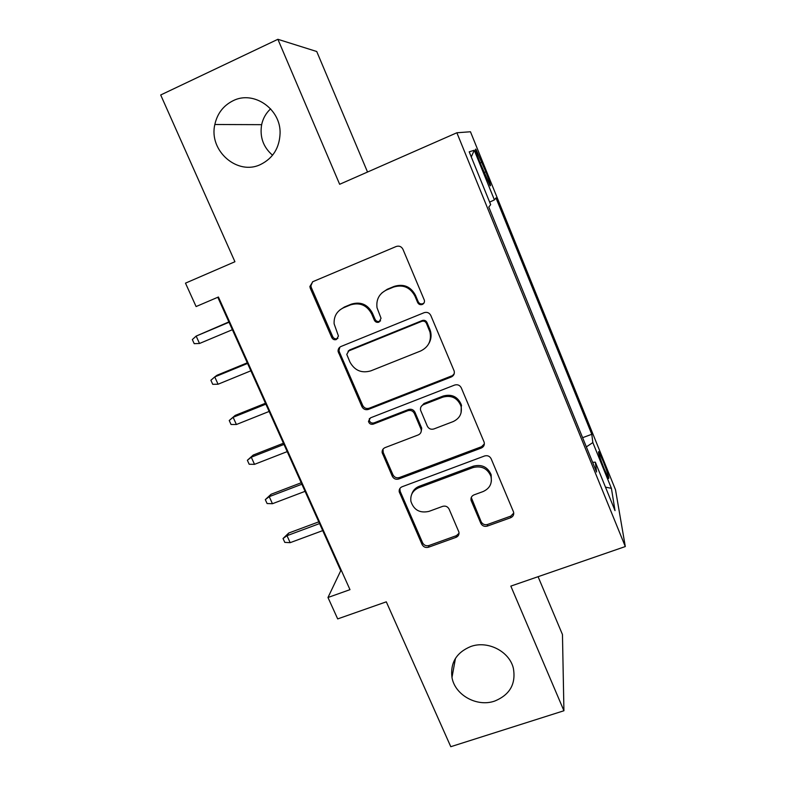 <?xml version="1.0" encoding="UTF-8"?>
<svg xmlns="http://www.w3.org/2000/svg" width="786" height="786" viewBox="0 0 786 786"><rect width="100%" height="100%" fill="white"/><g stroke="black" fill="none" stroke-linecap="round" stroke-linejoin="round"><path stroke-width="1.18" d="M422.318 304.457C424.067 303.573 424.754 302.158 424.361 300.213L402.943 249.29C401.44 246.509 399.19 245.576 396.213 246.49L312.808 281.693L309.871 286.526L310.293 288.295L331.81 337.607C332.851 339.483 334.384 340.132 336.388 339.532L338.442 336.044L334.119 323.793C333.765 316.336 336.909 310.991 343.551 307.768L350.428 304.919C359.752 302.138 366.807 305.096 371.601 313.791L374.352 320.207C375.394 322.103 376.936 322.751 378.98 322.152L381.043 318.291L377.025 307.739C376.022 299.554 379.186 293.64 386.506 289.985L393.511 287.087C402.982 284.247 410.105 287.224 414.9 296.017L417.641 302.502C418.683 304.428 420.235 305.076 422.318 304.457M381.868 292.942L387.223 289.277L394.189 286.389C403.621 283.559 410.724 286.526 415.489 295.29L418.221 301.745C419.252 303.661 420.805 304.31 422.878 303.691L424.086 302.875M312.592 281.791L310.902 285.839L311.325 287.597L332.743 336.713C333.785 338.579 335.298 339.228 337.302 338.638L337.882 338.324M339.837 309.969L344.445 307.002L351.293 304.162C360.568 301.382 367.593 304.329 372.368 312.995L375.109 319.381C376.15 321.268 377.683 321.916 379.717 321.317L380.581 320.806M470.814 646.495C456.45 652.459 450.172 662.785 451.979 677.473C454.898 695.07 476.984 707.321 494.6 701.102C509.888 694.853 516.137 683.869 513.337 668.149C509.328 651.309 487.693 640.305 470.814 646.495M233.069 100.736C223.362 105.599 217.29 113.518 214.843 124.502C208.526 150.843 237.647 176.044 260.795 164.382C273.027 158.202 279.452 147.866 280.081 133.384C280.946 109.048 253.681 90.095 233.069 100.736M270.61 108.841C266.002 113.105 263.015 118.381 261.64 124.669C259.626 137 263.261 147.179 272.555 155.225M603.068 461.018L598.716 451.626C597.871 451.626 599.728 457.462 604.296 469.144L608.629 478.487C609.435 478.369 607.578 472.553 603.068 461.018M480.836 523.358C482.25 525.932 484.412 526.846 487.31 526.109L510.635 517.738C513.179 516.569 514.152 514.653 513.543 511.991L491.142 458.749C489.707 456.116 487.517 455.192 484.579 455.978L402.108 486.75C399.927 487.733 398.964 489.403 399.2 491.751L422.072 544.511C423.497 547.056 425.619 547.96 428.458 547.253L456.008 537.359C458.346 536.317 459.309 534.549 458.916 532.073L449.101 509.112C447.676 506.538 445.524 505.624 442.656 506.361L428.93 511.391C419.822 513.386 413.819 510.035 410.901 501.33C410.164 494.974 412.758 490.454 418.692 487.772L472.966 467.601C481.425 465.509 487.399 468.368 490.886 476.188C492.429 483.311 489.845 488.43 483.125 491.545L474.007 494.885C471.58 495.995 470.608 497.833 471.089 500.397L480.836 523.358L481.13 521.707C482.545 524.272 484.687 525.186 487.575 524.458L510.812 516.107L513.759 513.032M367.534 172.036L316.738 51.512L277.89 39.3L160.698 94.978L234.926 261.738L185.486 283.147L196.097 306.55L218.42 297.01L349.986 589.657L327.978 597.498L337.685 618.906L386.299 601.83L450.781 746.7L563.926 710.75L562.462 634.538L538.086 576.698M277.89 39.3L339.65 184.288L456.872 132.765L625.302 546.555L510.831 586.11L563.926 710.75M451.252 376.985C453.787 375.737 454.75 373.753 454.17 371.012L430.816 315.481C429.333 312.74 427.103 311.816 424.135 312.681L341.016 346.469C338.953 347.451 337.97 349.092 338.088 351.411L361.933 406.657C363.397 409.29 365.559 410.204 368.428 409.408L451.252 376.985L454.22 373.684M461.284 387.842L484.147 442.194C484.756 444.905 483.783 446.861 481.238 448.059L398.738 479.008C395.889 479.765 393.737 478.851 392.302 476.267L382.153 452.628C381.937 450.27 382.91 448.61 385.071 447.617L418.26 434.923C420.579 433.843 421.551 432.045 421.178 429.52L414.389 413.485C412.925 410.832 410.744 409.919 407.846 410.714L373.252 424.145C370.786 424.695 369.194 423.762 368.467 421.325L370.511 417.838L454.662 385.052C457.619 384.226 459.82 385.16 461.284 387.842M480.207 163.095L490.159 185.742C491.25 186.537 489.816 181.9 485.846 171.829L475.903 149.222C474.773 148.318 476.208 152.946 480.207 163.095M456.872 132.765L470.46 131.763L615.507 489.766L625.302 546.555M582.603 437.684L591.789 434.285L495.976 197.895L494.404 199.899L489.639 202.11M591.789 434.285L592.841 442.567L611.41 488.342L615.016 510.615L595.326 462.158L596.574 472.022L488.784 207.052L490.67 204.655L469.203 151.836L474.263 150.254L494.404 199.899M460.95 405.94L461.579 405.704M217.801 297.275L340.751 570.685L327.978 597.498M341.36 570.469L340.751 570.685M348.395 350.851L349.102 350.566M595.326 462.158L592.634 462.345M586.346 446.89L592.841 442.567M471.276 156.935L474.263 150.254M611.41 488.342L605.475 487.143M339.866 347.137L338.992 350.458L339.385 351.951L362.729 405.488C364.193 408.101 366.345 409.015 369.194 408.219L451.685 375.914M426.415 323.301C425.373 321.395 423.821 320.747 421.748 321.346L348.817 350.88L346.764 354.388L349.927 362.032C354.663 370.56 361.639 373.497 370.854 370.854L420.648 350.988C428.547 347.078 431.652 340.751 429.962 332.016L426.415 323.301L426.955 322.457C425.924 320.56 424.371 319.912 422.308 320.511L421.748 321.346M348.08 351.293L349.672 349.927L422.308 320.511M428.763 343.688C431.072 339.778 431.642 335.593 430.482 331.142L429.804 329.216L429.284 330.091M426.955 322.457L429.804 329.216M383.028 449.13L383.204 452.451L392.961 474.813C394.395 477.387 396.537 478.301 399.376 477.544L481.543 446.713L484.363 443.923M421.149 431.73L421.728 428.242L414.969 412.277C413.515 409.634 411.343 408.72 408.455 409.526L374.008 422.897L373.252 424.145M369.381 418.565L369.233 420.097C369.951 422.524 371.542 423.458 374.008 422.897M453.178 421.581C459.849 418.378 462.443 413.171 460.95 405.949C457.452 397.863 451.4 394.926 442.813 397.146L423.477 404.652C421.139 405.763 420.156 407.6 420.549 410.154L427.329 426.189C428.783 428.832 430.964 429.755 433.872 428.96L453.178 421.581M461.068 412.876L461.333 404.761C457.855 396.714 451.832 393.786 443.275 396.006L442.813 397.146M421.188 406.5L424.027 403.473L443.275 396.006M471.266 497.469L481.13 521.707M491.378 481.199L491.152 474.715C487.674 466.933 481.73 464.084 473.3 466.167L472.966 467.601M411.795 494.07C413.023 490.366 415.509 487.762 419.252 486.279L473.3 466.167M399.877 488.519L400.162 491.329L422.603 542.802C424.018 545.327 426.14 546.231 428.96 545.523L456.401 535.659L459.034 533.262M228.883 321.916L196.156 336.094L199.516 343.482L232.391 329.707M199.516 343.482L194.201 343.659L192.334 339.572L196.156 336.094L229.04 322.25M247.276 362.818L216.965 375.276L214.745 376.926L218.066 384.226L250.872 370.805M218.066 384.226L212.731 384.315L210.894 380.267L214.745 376.926L247.561 363.446M430.728 332.154L429.952 331.997M236.399 424.509L231.055 424.499L229.237 420.5L235.201 415.391L233.118 417.297L236.399 424.509L269.146 411.442M229.237 420.5L233.118 417.297L265.874 404.161M235.201 415.391L265.462 403.257M254.526 464.339L249.172 464.241L247.374 460.282L253.239 455.045L251.274 457.206L254.526 464.339L287.204 451.616M247.374 460.282L251.274 457.206L283.972 444.424M253.239 455.045L283.441 443.235M272.447 503.718L267.093 503.531L265.304 499.621L271.072 494.266L269.244 496.664L272.447 503.718L305.066 491.338M265.304 499.621L269.244 496.664L301.873 484.225M271.072 494.266L301.215 482.761M290.172 542.664L284.807 542.389L283.039 538.518L288.708 533.046L286.998 535.688L290.172 542.664L322.732 530.609M283.039 538.518L286.998 535.688L319.568 523.574M288.708 533.046L318.792 521.845M480.158 162.967L481.946 162.201M484.058 172.596L485.846 171.829M415.489 295.29L414.9 296.017M394.189 286.389L393.511 287.087M387.223 289.277L386.506 289.985M375.109 319.381L374.352 320.207M372.368 312.995L371.601 313.791M351.293 304.162L350.428 304.919M344.445 307.002L343.551 307.768M332.743 336.713L331.81 337.607M311.325 287.597L310.293 288.295M418.221 301.745L417.641 302.502M369.194 408.219L368.428 409.408M362.729 405.488L361.933 406.657M339.385 351.951L338.481 352.904M349.672 349.927L348.817 350.88M481.543 446.713L481.238 448.059M399.376 477.544L398.738 479.008M392.961 474.813L392.302 476.267M383.204 452.451L382.497 453.807M421.453 427.388L420.903 428.655M414.969 412.277L414.389 413.485M408.455 409.526L407.846 410.714M424.027 403.473L423.477 404.652M471.639 499.454L471.305 501.006M419.252 486.279L418.692 487.772M456.401 535.659L456.008 537.359M428.96 545.523L428.458 547.253M422.603 542.802L422.072 544.511M400.162 491.329L399.534 492.842M510.812 516.107L510.635 517.738M487.575 524.458L487.31 526.109M455.467 658.354L451.979 677.473M261.64 124.669L214.843 124.502M310.902 285.839L309.871 286.526M338.992 350.458L338.088 351.411M430.482 331.142L429.962 332.016M382.861 451.272L382.153 452.628M421.728 428.242L421.178 429.52M369.233 420.097L368.467 421.325M461.333 404.761L460.95 405.949M471.433 498.835L471.089 500.397M491.152 474.715L490.886 476.188M399.838 490.248L399.2 491.751"/></g></svg>
